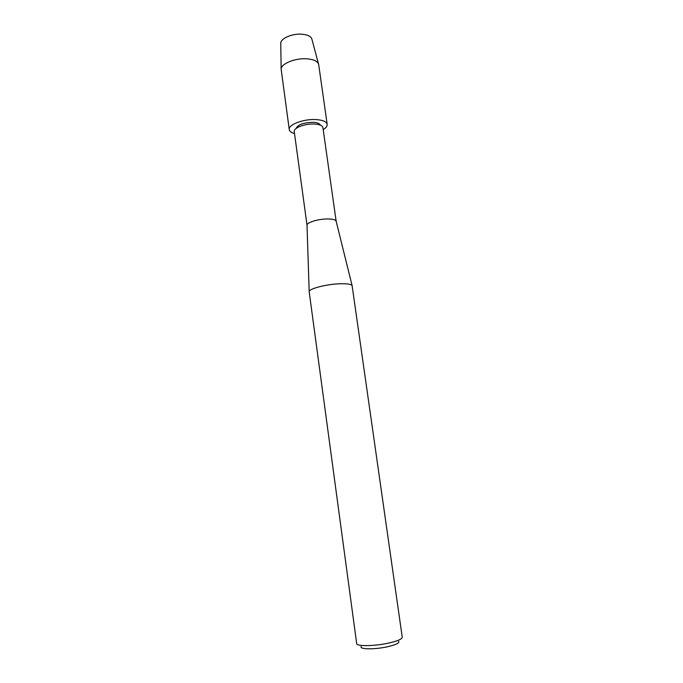<?xml version="1.0" encoding="UTF-8"?>
<svg xmlns="http://www.w3.org/2000/svg" width="683" height="683" viewBox="0 0 683 683"><rect width="100%" height="100%" fill="white"/><g stroke="black" fill="none" stroke-linecap="round" stroke-linejoin="round"><path stroke-width="1.02" d="M311.807 38.82C310.714 36.284 307.504 34.756 302.168 34.235C292.555 33.305 280.704 38.308 280.764 43.131L280.773 43.686C279.842 38.76 292.111 33.254 302.168 34.235C307.939 34.824 311.2 36.532 311.952 39.366L318.696 64.68L327.183 124.366C327.362 126.116 326.039 127.858 323.204 129.591M296.038 128.524C297.703 124.724 303.312 122.65 312.882 122.3C317.202 122.522 319.695 123.478 320.361 125.143C319.695 123.478 317.202 122.522 312.882 122.3C303.312 122.65 297.703 124.724 296.038 128.524M336.164 221.292L336.104 221.061C335.362 219.661 332.45 218.953 327.353 218.953C318.312 218.961 306.872 222.462 307.009 225.1L294.245 131.606C293.331 127.994 304.789 123.546 314.069 124.016C319.439 124.306 322.393 125.51 322.922 127.619L336.164 221.318M309.186 291.829L309.186 291.607C308.981 288.747 326.064 284.273 339.434 283.786C346.947 283.522 351.173 284.145 352.112 285.648L402.244 637.239C402.142 638.981 398.001 640.842 389.831 642.814C375.582 646.212 356.372 646.57 356.68 643.557L309.186 291.829M361.29 646.468C358.729 649.524 375.718 649.627 388.593 646.511C396.405 644.581 399.743 642.84 398.607 641.294M294.51 133.578C291.317 132.681 289.566 131.358 289.259 129.625L281.148 69.137C281.063 63.673 295.406 57.859 306.991 58.823C313.42 59.378 317.262 61.086 318.517 63.954M289.259 129.625C288.03 124.827 303.201 118.902 315.512 119.551C322.598 119.952 326.491 121.557 327.183 124.366M307.009 225.1L309.186 291.607M336.104 221.061L352.112 285.648M280.764 43.131L281.148 69.137"/></g></svg>
